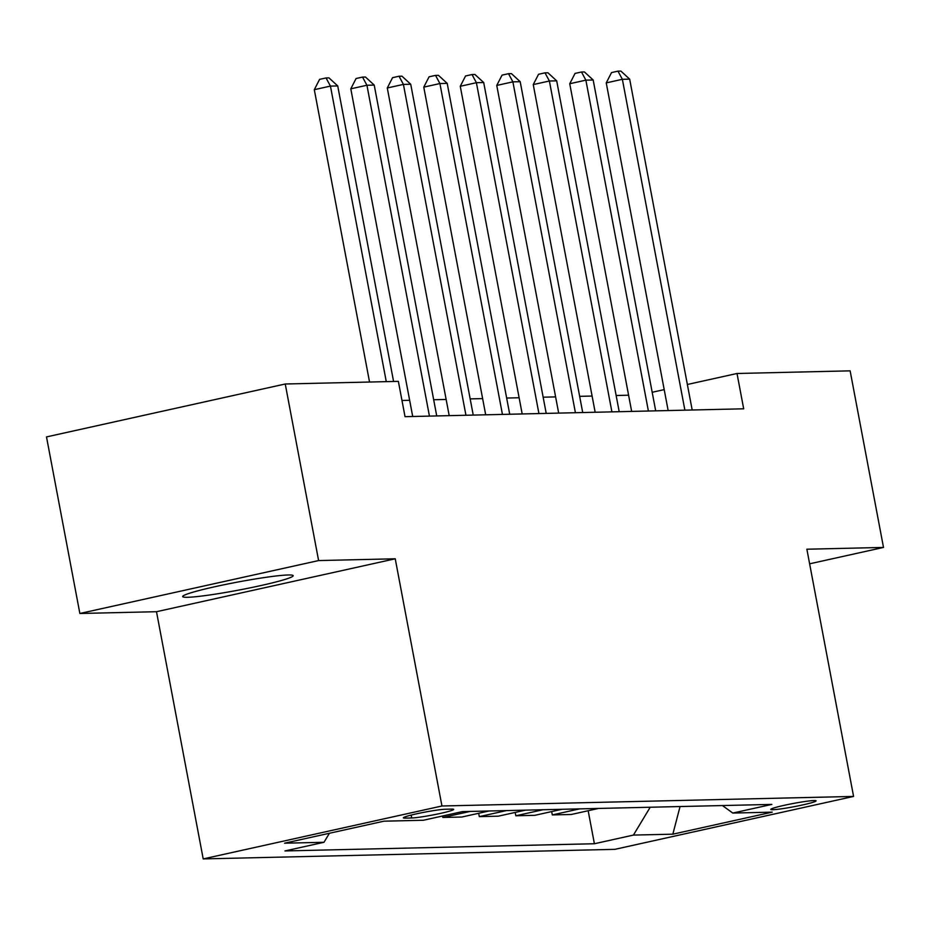 <?xml version="1.0" encoding="UTF-8"?>
<svg xmlns="http://www.w3.org/2000/svg" width="930" height="930" viewBox="0 0 930 930"><rect width="100%" height="100%" fill="white"/><g stroke="black" fill="none" stroke-linecap="round" stroke-linejoin="round"><path stroke-width="1.4" d="M288.242 574.973A56.219 4.046 169.3 0 0 225.909 584.377A56.219 4.046 169.3 0 0 182.687 596.572A56.219 4.046 169.3 0 0 187.593 597.293A56.219 4.046 169.3 0 0 249.926 587.888A56.219 4.046 169.3 0 0 293.159 575.693A56.219 4.046 169.3 0 0 288.242 574.973M814.087 800.544A23.064 1.662 169.3 0 0 788.512 804.404A23.064 1.662 169.3 0 0 770.784 809.402A23.064 1.662 169.3 0 0 772.795 809.705A23.064 1.662 169.3 0 0 798.37 805.845A23.064 1.662 169.3 0 0 816.11 800.846A23.064 1.662 169.3 0 0 814.087 800.544M203.205 858.913L614.835 849.346L853.577 796.429L441.948 805.996L203.205 858.913L156.496 611.708L395.238 558.791L318.606 560.569L79.864 613.486L156.496 611.708M79.864 613.486L46.5 436.914L285.243 383.997L318.606 560.569M285.243 383.997L398.366 381.358L405.038 416.675L743.686 408.805L737.013 373.488L687.363 384.485M405.317 818.121L411.734 817.97A22.343 1.604 169.3 0 0 436.519 814.238A22.343 1.604 169.3 0 0 453.689 809.391A22.343 1.604 169.3 0 0 451.736 809.1L445.319 809.251A22.343 1.604 169.3 0 0 420.546 812.983A22.343 1.604 169.3 0 0 403.364 817.83A22.343 1.604 169.3 0 0 405.317 818.121L405.073 816.854M329.418 833.257L323.989 842.289L284.952 850.938L594.398 843.743L588.167 810.739M323.989 842.289L284.568 843.196L383.939 821.178L423.348 820.26L462.396 811.611L771.842 804.404L732.805 813.064L772.214 812.146L672.843 834.175L633.435 835.082L594.398 843.743M809.623 563.812L883.5 547.433L850.136 370.849L737.013 373.488M883.5 547.433L806.868 549.212L853.577 796.429M395.238 558.791L441.948 805.996M628.599 395.204L616.137 395.494M592.108 396.052L579.646 396.343M555.617 396.901L543.155 397.191M519.126 397.761L506.664 398.04M482.635 398.61L470.173 398.889M446.144 399.458L433.682 399.737M409.653 400.307L401.981 400.481M664.194 389.624L652.186 392.286M598.536 808.437L571.276 814.482L552.304 814.924L551.664 811.588M562.034 809.286L534.785 815.331L515.813 815.773L515.174 812.436M525.543 810.135L498.294 816.18L479.31 816.621L478.683 813.285M489.052 810.983L461.803 817.028L442.82 817.47L442.552 816.005M470.08 811.425L442.82 817.47M506.571 810.576L479.31 816.621M543.062 809.728L515.813 815.773M579.553 808.879L552.304 814.924M633.435 835.082L650.21 807.24M722.436 805.554L732.805 813.064M672.843 834.175L680.051 806.543M386.276 381.649L330.441 86.095L337.73 85.932L393.576 381.474M369.547 382.032L314.305 89.675L330.441 86.095L326.046 77.934L328.976 77.876L337.73 85.932M314.305 89.675L319.595 79.364L326.046 77.934M429.439 416.105L366.932 85.246L374.22 85.083L436.74 415.943M412.711 416.5L350.796 88.827L366.932 85.246L362.537 77.085L365.467 77.027L374.22 85.083M350.796 88.827L356.085 78.515L362.537 77.085M465.942 415.257L403.422 84.397L410.723 84.235L473.231 415.094M449.202 415.652L387.287 87.978L403.422 84.397L399.04 76.237L401.958 76.179L410.723 84.235M387.287 87.978L392.576 77.667L399.04 76.237M502.433 414.408L439.913 83.549L447.214 83.386L509.721 414.245M485.693 414.803L423.778 87.129L439.913 83.549L435.531 75.388L438.449 75.33L447.214 83.386M423.778 87.129L429.079 76.818L435.531 75.388M538.923 413.559L476.404 82.7L483.705 82.538L546.212 413.397M522.183 413.955L460.269 86.281L476.404 82.7L472.022 74.54L474.939 74.481L483.705 82.538M460.269 86.281L465.57 75.969L472.022 74.54M575.414 412.711L512.895 81.852L520.196 81.689L582.715 412.548M558.674 413.106L496.76 85.432L512.895 81.852L508.512 73.691L511.43 73.633L520.196 81.689M496.76 85.432L502.061 75.121L508.512 73.691M611.905 411.862L549.386 81.003L556.686 80.84L619.206 411.699M595.165 412.257L533.25 84.584L549.386 81.003L545.003 72.842L547.921 72.784L556.686 80.84M533.25 84.584L538.551 74.272L545.003 72.842M648.396 411.014L585.877 80.154L593.177 79.992L655.697 410.851M631.656 411.409L569.741 83.735L585.877 80.154L581.494 71.994L584.412 71.936L593.177 79.992M569.741 83.735L575.042 73.424L581.494 71.994M684.887 410.165L622.368 79.306L629.668 79.143L692.187 410.002M668.159 410.56L606.244 82.886L622.368 79.306L617.985 71.145L620.903 71.087L629.668 79.143M606.244 82.886L611.533 72.575L617.985 71.145M411.188 815.087L411.734 817.97"/></g></svg>
